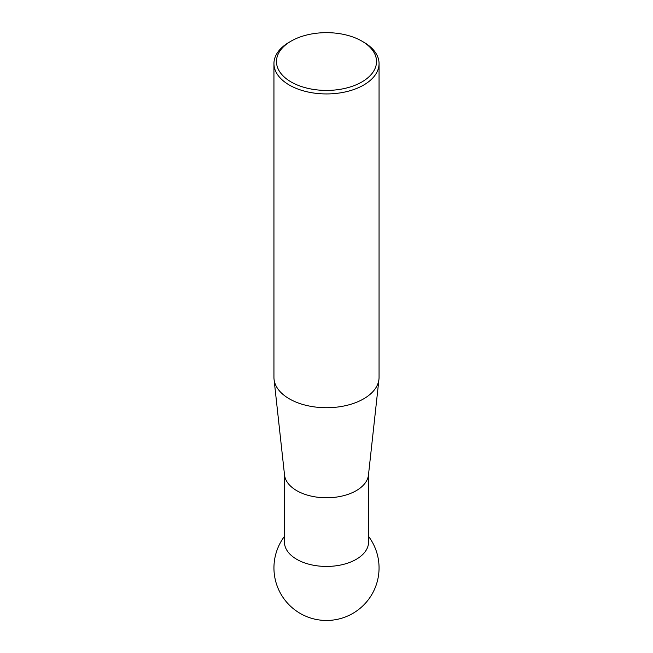 <?xml version="1.0" encoding="UTF-8"?>
<svg xmlns="http://www.w3.org/2000/svg" width="653" height="653" viewBox="0 0 653 653"><rect width="100%" height="100%" fill="white"/><g stroke="black" fill="none" stroke-linecap="round" stroke-linejoin="round"><path stroke-width="0.98" d="M291.124 81.96A50.036 28.887 0 0 0 361.876 81.96A50.036 28.887 0 0 0 361.876 41.115L363.664 42.143A52.558 30.34 180 0 1 379.058 63.594A52.558 30.34 180 0 1 346.612 91.632A52.558 30.34 180 0 1 289.336 85.053A52.558 30.34 180 0 1 273.942 63.594A52.558 30.34 180 0 1 289.336 42.143L291.124 41.115A50.036 28.887 0 0 0 291.124 81.96M273.942 63.594L273.942 377.377A52.558 30.34 0 0 0 274.048 379.295A52.558 30.34 0 0 0 289.336 398.836A52.558 30.34 0 0 0 345.07 405.766A52.558 30.34 0 0 0 378.952 379.295A52.558 30.34 0 0 0 379.058 377.377L379.058 63.594M378.952 379.295L368.463 475.033A42.045 24.275 180 0 1 341.356 496.215A42.045 24.275 180 0 1 296.772 490.664A42.045 24.275 180 0 1 284.537 475.033L274.048 379.295M368.545 474.274L368.545 542.161A42.045 24.275 180 0 1 356.228 559.327A42.045 24.275 180 0 1 296.772 559.327A42.045 24.275 180 0 1 284.455 542.161L284.455 474.274M363.664 42.143L361.876 41.115A50.036 28.887 0 0 0 291.124 41.115M284.455 536.374A52.558 52.558 0 0 0 352.775 613.428A52.558 52.558 0 0 0 368.545 536.374"/></g></svg>
